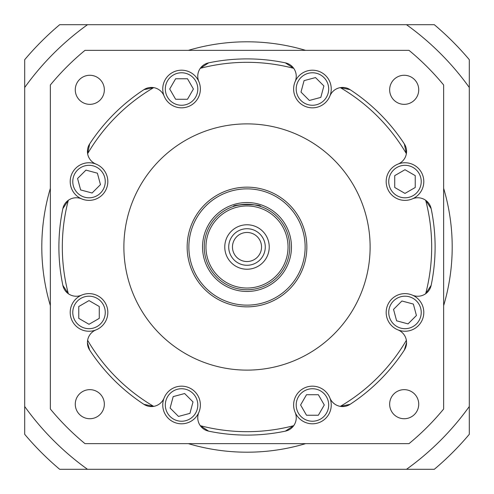 <?xml version="1.0" encoding="UTF-8"?>
<svg xmlns="http://www.w3.org/2000/svg" width="494" height="494" viewBox="0 0 494 494"><rect width="100%" height="100%" fill="white"/><g stroke="black" fill="none" stroke-linecap="round" stroke-linejoin="round"><path stroke-width="0.74" d="M50.351 305.613A205.201 205.201 0 0 1 50.351 188.387M188.387 50.351A205.201 205.201 0 0 1 305.613 50.351M443.649 188.387A205.201 205.201 0 0 1 443.649 305.613M305.613 443.649A205.201 205.201 0 0 1 188.387 443.649M406.5 469.3L59.681 469.3A290.7 290.7 0 0 1 24.7 434.319L24.7 59.681A290.7 290.7 0 0 1 59.681 24.7L434.319 24.7A290.7 290.7 0 0 1 469.3 59.681L469.3 434.319A290.7 290.7 0 0 1 434.319 469.3L406.5 469.3A273.602 273.602 0 0 0 469.3 406.5M469.3 87.5A273.602 273.602 0 0 0 406.5 24.7M87.5 24.7A273.602 273.602 0 0 0 24.7 87.5M24.7 406.5A273.602 273.602 0 0 0 87.5 469.3M435.103 247A188.103 188.103 0 0 1 431.151 285.353L425.674 293.72A184.682 184.682 0 0 0 425.674 200.28A13.678 13.678 0 0 1 431.151 208.647A188.103 188.103 0 0 1 435.103 247A188.103 188.103 0 0 0 431.151 208.647L425.674 200.28A13.678 13.678 0 0 0 412.379 198.86A18.809 18.809 0 0 1 386.172 181.564A18.809 18.809 0 0 0 412.379 198.86A18.809 18.809 0 0 0 423.796 181.564A18.809 18.809 0 0 0 397.985 164.101A18.809 18.809 0 0 0 386.172 181.564A18.809 18.809 0 0 1 397.985 164.101A13.678 13.678 0 0 0 406.377 153.696A184.682 184.682 0 0 0 340.304 87.623A13.678 13.678 0 0 1 350.092 89.667A188.103 188.103 0 0 1 404.333 143.908A13.678 13.678 0 0 1 406.377 153.696L404.333 143.908A188.103 188.103 0 0 0 350.092 89.667L340.304 87.623A13.678 13.678 0 0 0 329.899 96.015A18.809 18.809 0 0 1 293.627 89.019A18.809 18.809 0 0 0 329.899 96.015A18.809 18.809 0 0 0 316.216 70.586A18.809 18.809 0 0 0 293.627 89.019A18.809 18.809 0 0 1 295.14 81.621A13.678 13.678 0 0 0 293.72 68.326A184.682 184.682 0 0 0 200.28 68.326A13.678 13.678 0 0 1 208.647 62.849A188.103 188.103 0 0 1 285.353 62.849A13.678 13.678 0 0 1 293.72 68.326L285.353 62.849A188.103 188.103 0 0 0 208.647 62.849L200.28 68.326A13.678 13.678 0 0 0 198.86 81.621A18.809 18.809 0 0 1 185.127 107.488A18.809 18.809 0 0 1 162.748 89.019A18.809 18.809 0 0 1 198.86 81.621A18.809 18.809 0 0 1 185.127 107.488A18.809 18.809 0 0 1 164.101 96.015A13.678 13.678 0 0 0 153.696 87.623A184.682 184.682 0 0 0 87.623 153.696A13.678 13.678 0 0 1 89.667 143.908A188.103 188.103 0 0 1 143.908 89.667A13.678 13.678 0 0 1 153.696 87.623L143.908 89.667A188.103 188.103 0 0 0 89.667 143.908L87.623 153.696A13.678 13.678 0 0 0 96.015 164.101A18.809 18.809 0 0 1 107.828 181.564A18.809 18.809 0 0 1 81.621 198.86A18.809 18.809 0 0 1 70.204 181.564A18.809 18.809 0 0 1 96.015 164.101A18.809 18.809 0 0 1 107.828 181.564A18.809 18.809 0 0 1 81.621 198.86A13.678 13.678 0 0 0 68.326 200.28A184.682 184.682 0 0 0 68.326 293.72A13.678 13.678 0 0 1 62.849 285.353A188.103 188.103 0 0 1 62.849 208.647A13.678 13.678 0 0 1 68.326 200.28L62.849 208.647A188.103 188.103 0 0 0 62.849 285.353L68.326 293.72A13.678 13.678 0 0 0 81.621 295.14A18.809 18.809 0 0 1 107.828 312.436A18.809 18.809 0 0 1 96.015 329.899A18.809 18.809 0 0 1 70.204 312.436A18.809 18.809 0 0 1 81.621 295.14A18.809 18.809 0 0 1 107.828 312.436A18.809 18.809 0 0 1 96.015 329.899A13.678 13.678 0 0 0 87.623 340.304A184.682 184.682 0 0 0 153.696 406.377A13.678 13.678 0 0 1 143.908 404.333A188.103 188.103 0 0 1 89.667 350.092L87.432 342.595A13.678 13.678 0 0 1 87.623 340.304L87.432 342.595A13.678 13.678 0 0 0 89.667 350.092A188.103 188.103 0 0 0 143.908 404.333L153.696 406.377A13.678 13.678 0 0 0 164.101 397.985A18.809 18.809 0 0 1 200.373 404.981A18.809 18.809 0 0 1 177.784 423.414A18.809 18.809 0 0 1 164.101 397.985A18.809 18.809 0 0 1 200.373 404.981A18.809 18.809 0 0 1 198.86 412.379A13.678 13.678 0 0 0 200.28 425.674A184.682 184.682 0 0 0 293.72 425.674A13.678 13.678 0 0 1 285.353 431.151A188.103 188.103 0 0 1 208.647 431.151A13.678 13.678 0 0 1 200.28 425.674L208.647 431.151A188.103 188.103 0 0 0 285.353 431.151L293.72 425.674A13.678 13.678 0 0 0 295.14 412.379A18.809 18.809 0 0 1 293.627 404.981A18.809 18.809 0 0 0 316.216 423.414A18.809 18.809 0 0 0 329.899 397.985A18.809 18.809 0 0 0 293.627 404.981A18.809 18.809 0 0 1 329.899 397.985A13.678 13.678 0 0 0 340.304 406.377A184.682 184.682 0 0 0 406.377 340.304A13.678 13.678 0 0 0 397.985 329.899A18.809 18.809 0 0 1 386.172 312.436A18.809 18.809 0 0 0 397.985 329.899A18.809 18.809 0 0 0 423.796 312.436A18.809 18.809 0 0 0 412.379 295.14A18.809 18.809 0 0 0 386.172 312.436A18.809 18.809 0 0 1 412.379 295.14A13.678 13.678 0 0 0 431.151 285.353M406.568 342.595A13.678 13.678 0 0 1 404.333 350.092A188.103 188.103 0 0 1 350.092 404.333A13.678 13.678 0 0 1 340.304 406.377L350.092 404.333A188.103 188.103 0 0 0 404.333 350.092L406.568 342.595L406.377 340.304M75.273 89.809A14.536 14.536 0 0 0 89.809 104.345A14.536 14.536 0 0 0 104.345 89.809A14.536 14.536 0 0 0 89.809 75.273A14.536 14.536 0 0 0 75.273 89.809M75.273 404.191A14.536 14.536 0 0 0 89.809 418.727A14.536 14.536 0 0 0 104.345 404.191A14.536 14.536 0 0 0 89.809 389.655A14.536 14.536 0 0 0 75.273 404.191M389.655 404.191A14.536 14.536 0 0 0 404.191 418.727A14.536 14.536 0 0 0 418.727 404.191A14.536 14.536 0 0 0 404.191 389.655A14.536 14.536 0 0 0 389.655 404.191M389.655 89.809A14.536 14.536 0 0 0 404.191 104.345A14.536 14.536 0 0 0 418.727 89.809A14.536 14.536 0 0 0 404.191 75.273A14.536 14.536 0 0 0 389.655 89.809M123.883 247A123.117 123.117 0 0 0 247 370.117A123.117 123.117 0 0 0 370.117 247A123.117 123.117 0 0 0 247 123.883A123.117 123.117 0 0 0 123.883 247M328.683 89.019A16.246 16.246 0 0 0 312.436 72.772A16.246 16.246 0 0 0 296.196 89.019A16.246 16.246 0 0 0 312.436 105.259A16.246 16.246 0 0 0 328.683 89.019M421.228 181.564A16.246 16.246 0 0 0 404.981 165.317A16.246 16.246 0 0 0 388.741 181.564A16.246 16.246 0 0 0 404.981 197.804A16.246 16.246 0 0 0 421.228 181.564M421.228 312.436A16.246 16.246 0 0 0 404.981 296.196A16.246 16.246 0 0 0 388.741 312.436A16.246 16.246 0 0 0 404.981 328.683A16.246 16.246 0 0 0 421.228 312.436M328.683 404.981A16.246 16.246 0 0 0 312.436 388.741A16.246 16.246 0 0 0 296.196 404.981A16.246 16.246 0 0 0 312.436 421.228A16.246 16.246 0 0 0 328.683 404.981M197.804 404.981A16.246 16.246 0 0 0 181.564 388.741A16.246 16.246 0 0 0 165.317 404.981A16.246 16.246 0 0 0 181.564 421.228A16.246 16.246 0 0 0 197.804 404.981M105.259 312.436A16.246 16.246 0 0 0 89.019 296.196A16.246 16.246 0 0 0 72.772 312.436A16.246 16.246 0 0 0 89.019 328.683A16.246 16.246 0 0 0 105.259 312.436M105.259 181.564A16.246 16.246 0 0 0 89.019 165.317A16.246 16.246 0 0 0 72.772 181.564A16.246 16.246 0 0 0 89.019 197.804A16.246 16.246 0 0 0 105.259 181.564M197.804 89.019A16.246 16.246 0 0 0 181.564 72.772A16.246 16.246 0 0 0 165.317 89.019A16.246 16.246 0 0 0 181.564 105.259A16.246 16.246 0 0 0 197.804 89.019M187.152 247A59.848 59.848 0 0 1 247 187.152A59.848 59.848 0 0 1 306.848 247A59.848 59.848 0 0 1 247 306.848A59.848 59.848 0 0 1 187.152 247A59.848 59.848 0 0 1 247 187.152A59.848 59.848 0 0 1 306.848 247A59.848 59.848 0 0 1 247 306.848A59.848 59.848 0 0 1 187.152 247M247 204.25C238.688 204.985 234.125 205.732 233.322 206.498C232.464 204.047 261.517 204.041 260.678 206.498M204.25 247A42.75 42.75 0 0 1 247 204.25A42.75 42.75 0 0 1 289.75 247A42.75 42.75 0 0 1 247 289.75A42.75 42.75 0 0 1 204.25 247A42.75 42.75 0 0 1 247 204.25A42.75 42.75 0 0 1 289.75 247A42.75 42.75 0 0 1 247 289.75A42.75 42.75 0 0 1 204.25 247M224.77 247A22.23 22.23 0 0 0 247 269.23A22.23 22.23 0 0 0 269.23 247A22.23 22.23 0 0 0 247 224.77A22.23 22.23 0 0 0 224.77 247M228.722 247A18.278 18.278 0 0 0 247 265.278A18.278 18.278 0 0 0 265.278 247A18.278 18.278 0 0 0 247 228.722A18.278 18.278 0 0 0 228.722 247M261.536 247A14.536 14.536 0 0 1 247 261.536A14.536 14.536 0 0 1 232.464 247A14.536 14.536 0 0 1 247 232.464A14.536 14.536 0 0 1 261.536 247M409.007 443.649A254.793 254.793 0 0 0 443.649 409.007L443.649 84.993A254.793 254.793 0 0 0 409.007 50.351L84.993 50.351A254.793 254.793 0 0 0 50.351 84.993L50.351 409.007A254.793 254.793 0 0 0 84.993 443.649L409.007 443.649M309.374 100.461L320.816 97.392L323.885 85.95L315.505 77.57L304.063 80.639L300.994 92.082L309.374 100.461M394.725 187.485L404.981 193.407L415.244 187.485L415.244 175.636L404.981 169.714L394.725 175.636L394.725 187.485M393.539 309.374L396.608 320.816L408.05 323.885L416.43 315.505L413.361 304.063L401.918 300.994L393.539 309.374M306.515 394.725L300.593 404.981L306.515 415.244L318.364 415.244L324.286 404.981L318.364 394.725L306.515 394.725M184.626 393.539L173.184 396.608L170.115 408.05L178.495 416.43L189.937 413.361L193.006 401.918L184.626 393.539M99.275 306.515L89.019 300.593L78.756 306.515L78.756 318.364L89.019 324.286L99.275 318.364L99.275 306.515M100.461 184.626L97.392 173.184L85.95 170.115L77.57 178.495L80.639 189.937L92.082 193.006L100.461 184.626M187.485 99.275L193.407 89.019L187.485 78.756L175.636 78.756L169.714 89.019L175.636 99.275L187.485 99.275M305.138 247A58.138 58.138 0 0 0 247 188.862A58.138 58.138 0 0 0 188.862 247A58.138 58.138 0 0 0 247 305.138A58.138 58.138 0 0 0 305.138 247M291.46 247A44.46 44.46 0 0 1 247 291.46A44.46 44.46 0 0 1 202.54 247A44.46 44.46 0 0 1 247 202.54A44.46 44.46 0 0 1 291.46 247M288.039 247A41.039 41.039 0 0 0 247 205.961A41.039 41.039 0 0 0 205.961 247A41.039 41.039 0 0 0 247 288.039A41.039 41.039 0 0 0 288.039 247"/></g></svg>
